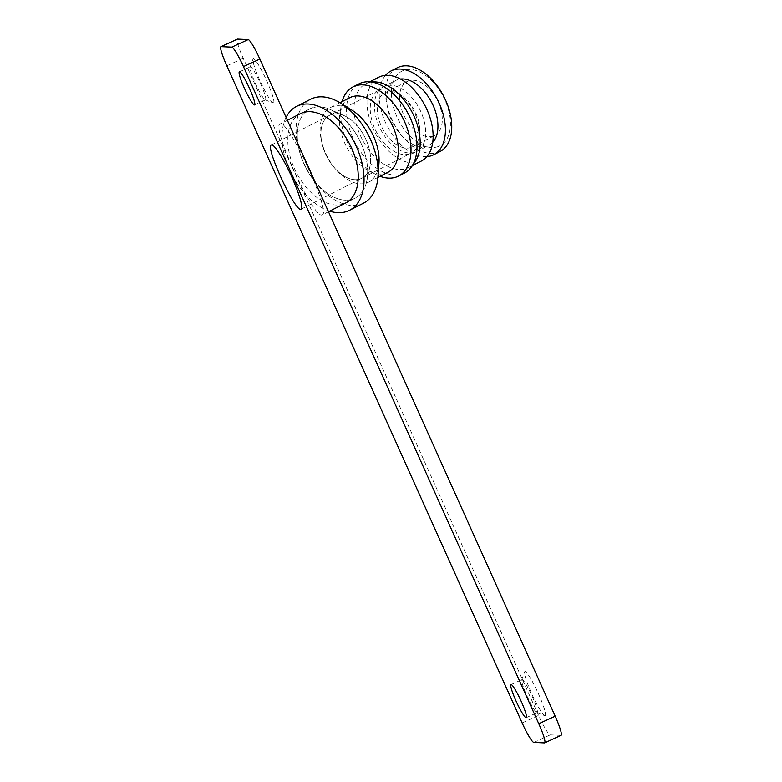 <?xml version="1.0" encoding="UTF-8"?>
<svg xmlns="http://www.w3.org/2000/svg" width="782" height="782" viewBox="0 0 782 782"><rect width="100%" height="100%" fill="white"/><g stroke="black" fill="none" stroke-linecap="round" stroke-linejoin="round"><path stroke-width="0.59" stroke-dasharray="3.91 2.93" d="M409.543 153.81A35.337 21.329 63 0 1 375.448 130.047A35.337 21.329 63 0 1 379.055 90.155A35.337 21.329 63 0 1 399.172 93.86A35.337 21.329 63 0 1 419.954 134.68A35.337 21.329 63 0 1 411.117 153.135A35.337 21.329 63 0 1 409.543 153.81M411.029 147.456A30.332 18.309 63 0 1 381.763 127.055A30.332 18.309 63 0 1 384.861 92.814A30.332 18.309 63 0 1 402.124 96A30.332 18.309 63 0 1 419.963 131.034A30.332 18.309 63 0 1 412.388 146.869A30.332 18.309 63 0 1 411.029 147.456M360.228 178.912A35.337 21.329 63 0 1 326.143 155.149A35.337 21.329 63 0 1 329.74 115.257A35.337 21.329 63 0 1 344.168 115.668A35.337 21.329 63 0 1 369.964 166.331A35.337 21.329 63 0 1 361.812 178.237A35.337 21.329 63 0 1 360.228 178.912M352.936 199.087A50.048 30.205 63 0 1 304.648 165.432A50.048 30.205 63 0 1 309.75 108.933A50.048 30.205 63 0 1 330.18 109.509A50.048 30.205 63 0 1 366.719 181.268A50.048 30.205 63 0 1 355.165 198.129A50.048 30.205 63 0 1 352.936 199.087A50.048 30.205 -117 0 0 355.165 198.129A50.048 30.205 -117 0 0 366.719 181.268A50.048 30.205 -117 0 0 361.118 143.448A50.048 30.205 -117 0 0 330.18 109.509A50.048 30.205 -117 0 0 309.75 108.933A50.048 30.205 -117 0 0 304.648 165.432A50.048 30.205 -117 0 0 352.936 199.087M343.493 203.897A50.048 30.205 63 0 1 295.205 170.241A50.048 30.205 63 0 1 300.308 113.732L309.75 108.933L300.308 113.732M329.652 211.12A58.298 35.18 63 0 1 290.151 171.199A58.298 35.18 63 0 1 286.085 117.408M363.562 203.105A58.298 35.18 63 0 1 360.961 204.219A58.298 35.18 63 0 1 304.726 165.022A58.298 35.18 63 0 1 310.659 99.216M378.977 163.135A41.886 25.278 63 0 1 368.615 182.128A41.886 25.278 63 0 1 366.748 182.929A41.886 25.278 63 0 1 326.338 154.758A41.886 25.278 63 0 1 330.61 107.466A41.886 25.278 63 0 1 352.056 110.262M387.892 172.314A41.886 25.278 63 0 1 386.015 173.115A41.886 25.278 63 0 1 369.202 171.082A41.886 25.278 63 0 1 339.877 113.488A41.886 25.278 63 0 1 349.877 97.652M380.052 176.302A50.048 30.205 63 0 1 376.162 174.601A50.048 30.205 63 0 1 341.128 105.795A50.048 30.205 63 0 1 342.037 101.65M404.48 173.027A50.048 30.205 63 0 1 402.241 173.975A50.048 30.205 63 0 1 353.963 140.33A50.048 30.205 63 0 1 359.055 83.821M415.144 161.669A47.018 28.377 63 0 1 408.448 167.602A47.018 28.377 63 0 1 406.347 168.501A47.018 28.377 63 0 1 360.991 136.879A47.018 28.377 63 0 1 365.781 83.801A47.018 28.377 63 0 1 374.519 81.875M421.381 161.014A47.018 28.377 63 0 1 419.279 161.913A47.018 28.377 63 0 1 373.923 130.301A47.018 28.377 63 0 1 378.713 77.222M414.939 152.246A36.402 21.964 63 0 1 379.817 127.779A36.402 21.964 63 0 1 383.532 86.685A36.402 21.964 63 0 1 419.621 109.148A36.402 21.964 63 0 1 416.562 151.552A36.402 21.964 63 0 1 414.939 152.246M432.729 142.334A36.402 21.964 63 0 1 428.849 145.296A36.402 21.964 63 0 1 427.216 145.999A36.402 21.964 63 0 1 392.105 121.523A36.402 21.964 63 0 1 395.809 80.429A36.402 21.964 63 0 1 400.501 79.031M426.884 156.635A47.018 28.377 63 0 1 387.041 125.736A47.018 28.377 63 0 1 385.497 75.346M440.002 151.532A47.018 28.377 63 0 1 437.91 152.431A47.018 28.377 63 0 1 392.544 120.809A47.018 28.377 63 0 1 397.344 67.731M438.086 146.605A41.886 25.278 63 0 1 391.606 96.714A41.886 25.278 63 0 1 433.15 82.1A41.886 25.278 63 0 1 438.086 146.605M433.355 136.088A30.332 18.309 63 0 1 404.099 115.687A30.332 18.309 63 0 1 407.187 81.445A30.332 18.309 63 0 1 437.265 100.164A30.332 18.309 63 0 1 434.714 135.501A30.332 18.309 63 0 1 433.355 136.088M366.005 139.636A35.337 21.329 -117 0 0 344.168 115.668A35.337 21.329 -117 0 0 329.74 115.257A35.337 21.329 -117 0 0 326.768 156.429A35.337 21.329 -117 0 0 361.812 178.237A35.337 21.329 -117 0 0 369.964 166.331A35.337 21.329 -117 0 0 366.005 139.636M321.627 215.03L322.213 214.913C331.519 212.88 287.365 117.613 280.093 124.035C271.061 125.785 312.634 216.878 321.627 215.03M561.056 735.334A21.231 2.659 65.3 0 1 560.88 735.363L550.225 734.875A21.231 2.659 65.3 0 1 538.554 715.413L243.231 58.288A21.231 2.659 65.3 0 1 237.357 39.129M536.999 712.695A18.201 2.278 -114.7 0 0 537.146 712.666A18.201 2.278 -114.7 0 0 531.623 695.178A18.201 2.278 -114.7 0 0 521.956 679.587A18.201 2.278 -114.7 0 0 521.75 679.841A18.201 2.278 -114.7 0 0 527.479 697.085A18.201 2.278 -114.7 0 0 536.823 712.656A18.201 2.278 -114.7 0 0 536.999 712.695M544.946 715.706A24.262 3.04 65.3 0 1 544.712 715.657A24.262 3.04 65.3 0 1 532.259 694.885A24.262 3.04 65.3 0 1 524.624 671.904A24.262 3.04 65.3 0 1 537.469 691.659A24.262 3.04 65.3 0 1 544.946 715.706M273.319 102.941A24.262 3.04 65.3 0 1 273.084 102.882A24.262 3.04 65.3 0 1 260.621 82.12A24.262 3.04 65.3 0 1 252.997 59.129A24.262 3.04 65.3 0 1 265.841 78.894A24.262 3.04 65.3 0 1 273.319 102.941M265.362 99.93A18.201 2.278 -114.7 0 0 265.518 99.901A18.201 2.278 -114.7 0 0 259.995 82.403A18.201 2.278 -114.7 0 0 250.328 66.822A18.201 2.278 -114.7 0 0 250.123 67.076A18.201 2.278 -114.7 0 0 255.851 84.309A18.201 2.278 -114.7 0 0 265.196 99.891A18.201 2.278 -114.7 0 0 265.362 99.93M544.477 742.9L560.88 735.363M533.813 742.411L550.225 734.875M522.141 722.949L538.554 715.413M226.819 65.825L243.231 58.288M402.124 96L399.172 93.86M419.963 131.034L419.954 134.68M301.09 209.156L411.117 153.135M271.354 144.993L379.055 90.155M344.168 115.668L330.18 109.509L344.168 115.668M369.964 166.331L366.719 181.268L369.964 166.331M345.722 202.939L355.165 198.129L345.732 202.939M368.615 182.128L377.921 177.387M330.61 107.466L339.916 102.725M369.202 171.082L376.162 174.601M339.877 113.488L341.128 105.795M408.448 167.602L412.397 165.589M365.781 83.801L369.73 81.787M416.562 151.552L428.849 145.296M383.532 86.685L395.809 80.429M412.388 146.869L434.714 135.501M384.861 92.814L407.187 81.445M287.395 120.311L280.093 124.035M328.469 211.727L322.213 214.913M526.208 717.69L537.146 712.666M511.017 684.612L521.956 679.587M536.823 712.656L544.712 715.657M521.75 679.841L524.624 671.904M265.196 99.891L273.084 102.882M250.123 67.076L252.997 59.129M254.57 104.925L265.518 99.901M239.39 71.846L250.328 66.822"/><path stroke-width="1.17" d="M287.395 120.311L300.308 113.732A50.048 30.205 63 0 1 349.935 144.631A50.048 30.205 63 0 1 345.722 202.939A50.048 30.205 63 0 1 343.493 203.897M286.085 117.408A58.298 35.18 63 0 1 296.564 106.391A58.298 35.18 63 0 1 354.373 142.373A58.298 35.18 63 0 1 349.466 210.29A58.298 35.18 63 0 1 346.866 211.404A58.298 35.18 63 0 1 329.652 211.12M296.564 106.391L310.659 99.216A58.298 35.18 63 0 1 340.512 103.097A58.298 35.18 63 0 1 377.98 176.683A58.298 35.18 63 0 1 363.562 203.105L349.466 210.29M340.512 103.097L352.056 110.262A41.886 25.278 63 0 1 378.977 163.135L377.98 176.683M339.916 102.725L349.877 97.652A41.886 25.278 63 0 1 391.411 123.517A41.886 25.278 63 0 1 387.892 172.314L377.921 177.387M342.037 101.65A50.048 30.205 63 0 1 353.063 86.87A50.048 30.205 63 0 1 402.701 117.769A50.048 30.205 63 0 1 398.488 176.077A50.048 30.205 63 0 1 396.249 177.035A50.048 30.205 63 0 1 380.052 176.302M353.063 86.87L359.055 83.821A50.048 30.205 63 0 1 368.361 81.768A50.048 30.205 63 0 1 408.683 114.719A50.048 30.205 63 0 1 411.606 166.713A50.048 30.205 63 0 1 404.48 173.027L398.488 176.077M368.361 81.768L374.519 81.875A47.018 28.377 63 0 1 412.397 112.823A47.018 28.377 63 0 1 415.144 161.669L411.606 166.713M369.73 81.787L378.713 77.222A47.018 28.377 63 0 1 425.33 106.244A47.018 28.377 63 0 1 421.381 161.014L412.397 165.589M400.501 79.031A36.402 21.964 63 0 1 431.908 102.892A36.402 21.964 63 0 1 432.729 142.334M385.497 75.346A47.018 28.377 63 0 1 391 70.966A47.018 28.377 63 0 1 437.617 99.988A47.018 28.377 63 0 1 433.658 154.758A47.018 28.377 63 0 1 431.566 155.657A47.018 28.377 63 0 1 426.884 156.635M391 70.966L397.344 67.731A47.018 28.377 63 0 1 443.961 96.753A47.018 28.377 63 0 1 440.002 151.532L433.658 154.758M538.769 723.712L243.446 66.587A21.231 2.659 -114.7 0 0 231.775 47.125L221.12 46.637A21.231 2.659 -114.7 0 0 220.944 46.666A21.231 2.659 -114.7 0 0 226.819 65.825L522.141 722.949A21.231 2.659 -114.7 0 0 533.813 742.411L544.477 742.9A21.231 2.659 -114.7 0 0 544.643 742.871A21.231 2.659 -114.7 0 0 538.769 723.712L555.181 716.175A21.231 2.659 65.3 0 1 561.056 735.334L544.643 742.871M526.051 717.72A18.201 2.278 65.3 0 1 516.296 701.571A18.201 2.278 65.3 0 1 511.017 684.612A18.201 2.278 65.3 0 1 520.685 700.203A18.201 2.278 65.3 0 1 526.208 717.69A18.201 2.278 65.3 0 1 526.051 717.72M291.96 177.338C283.876 159.196 273.72 143.253 271.354 144.993C264.775 146.42 295.958 213.691 301.09 209.156C302.947 206.243 299.897 195.637 291.96 177.338M220.944 46.666L237.357 39.129A21.231 2.659 65.3 0 1 237.523 39.1L248.187 39.589A21.231 2.659 65.3 0 1 259.859 59.051L555.181 716.175M254.424 104.944A18.201 2.278 65.3 0 1 244.658 88.796A18.201 2.278 65.3 0 1 239.39 71.846A18.201 2.278 65.3 0 1 249.057 87.428A18.201 2.278 65.3 0 1 254.57 104.925A18.201 2.278 65.3 0 1 254.424 104.944M243.446 66.587L259.859 59.051M231.775 47.125L248.187 39.589M221.12 46.637L237.523 39.1M345.732 202.939L328.469 211.727"/></g></svg>
